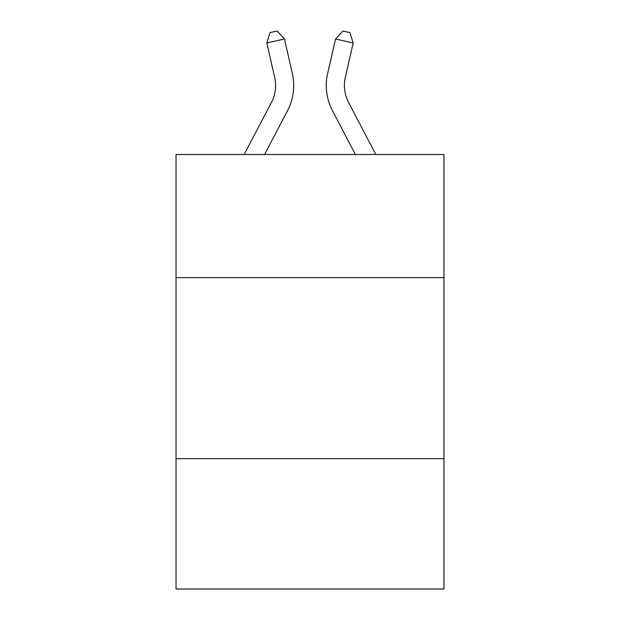 <?xml version="1.0" encoding="UTF-8"?>
<svg xmlns="http://www.w3.org/2000/svg" width="620" height="620" viewBox="0 0 620 620"><rect width="100%" height="100%" fill="white"/><g stroke="black" fill="none" stroke-linecap="round" stroke-linejoin="round"><path stroke-width="0.93" d="M443.974 277.605L443.974 154.496L176.026 154.496L176.026 277.605L443.974 277.605L443.974 589L176.026 589L176.026 277.605M443.974 458.645L176.026 458.645M292.346 73.486L284.479 38.975L292.346 73.486A54.312 54.312 0 0 1 287.502 110.755L264.593 154.496M375.844 154.496L348.533 102.354A36.208 36.208 0 0 1 345.301 77.508L353.168 42.997L335.521 38.975L327.654 73.486A54.312 54.312 0 0 0 332.498 110.755L355.407 154.496M353.168 42.997L349.967 32.612L342.906 31L335.521 38.975L327.654 73.486M244.156 154.496L271.467 102.354A36.208 36.208 0 0 0 274.699 77.508L266.833 42.997L270.033 32.612L277.094 31L284.479 38.975L266.833 42.997M271.467 102.354A36.208 36.208 0 0 0 274.699 77.508A36.208 36.208 0 0 1 271.467 102.354A36.208 36.208 0 0 0 274.699 77.508A36.208 36.208 0 0 1 271.467 102.354A36.208 36.208 0 0 0 274.699 77.508A36.208 36.208 0 0 1 271.467 102.354A36.208 36.208 0 0 0 274.699 77.508"/></g></svg>
